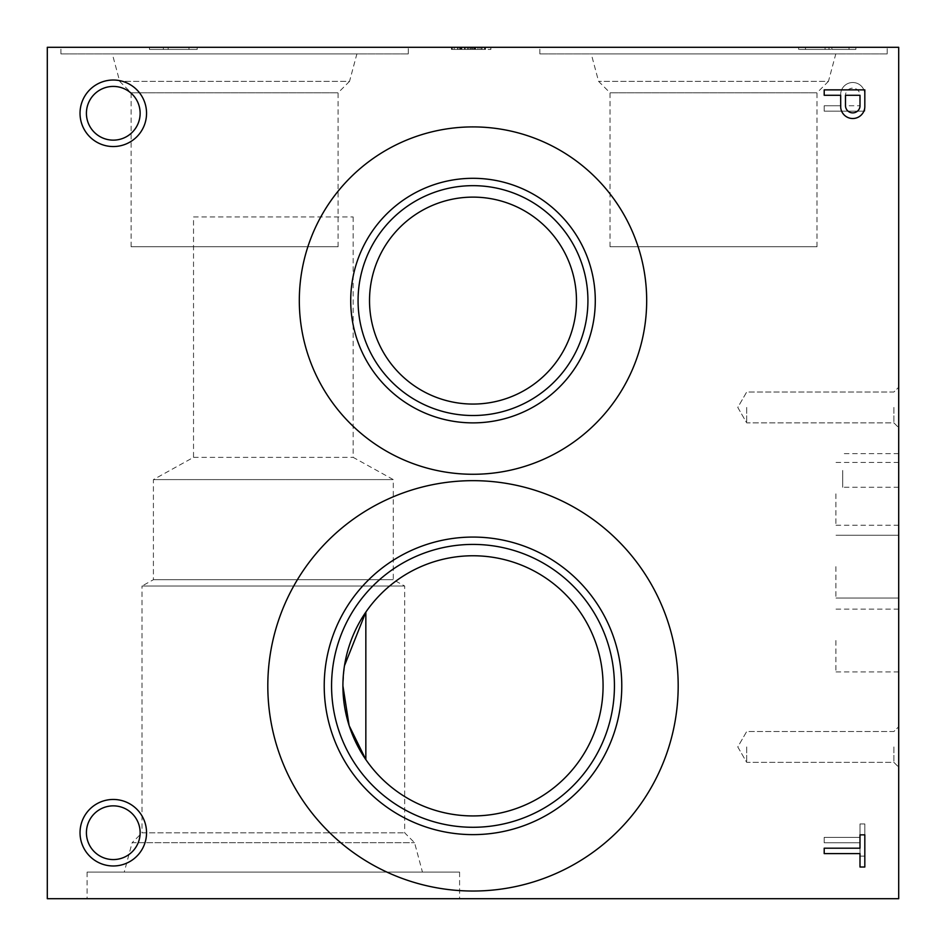 <?xml version="1.0" encoding="UTF-8"?>
<svg xmlns="http://www.w3.org/2000/svg" width="946" height="946" viewBox="0 0 946 946"><rect width="100%" height="100%" fill="white"/><g stroke="black" fill="none" stroke-linecap="round" stroke-linejoin="round"><path stroke-width="0.71" stroke-dasharray="4.73 3.55" d="M193.528 216.941L353.165 216.941L193.528 216.941L193.528 457.356L153.406 479.598L153.406 579.709L142.018 586.023L404.675 586.023L142.018 586.023L142.018 832.823L404.675 832.823L142.018 832.823L132.121 842.72L414.573 842.72L132.121 842.72L124.245 872.094L422.448 872.094L124.245 872.094M342.913 685.85A130.087 130.087 0 0 0 538.038 798.507A130.087 130.087 0 0 0 538.038 573.193A130.087 130.087 0 0 0 342.913 685.85A130.087 130.087 0 0 0 538.038 798.507A130.087 130.087 0 0 0 538.038 573.193A130.087 130.087 0 0 0 342.913 685.85L344.486 665.712M87.103 872.094L459.59 872.094L87.103 872.094L87.103 898.7L459.59 898.7L87.103 898.7M86.417 113.284A26.866 26.866 0 0 0 126.717 136.543A26.866 26.866 0 0 0 126.717 90.024A26.866 26.866 0 0 0 86.417 113.284A26.866 26.866 0 0 0 113.284 140.15A26.866 26.866 0 0 0 140.15 113.284A26.866 26.866 0 0 0 113.284 86.417A26.866 26.866 0 0 0 86.417 113.284A26.866 26.866 0 0 0 126.717 136.543A26.866 26.866 0 0 0 126.717 90.024A26.866 26.866 0 0 0 86.417 113.284M80.032 113.284A33.252 33.252 0 0 0 129.909 142.089A33.252 33.252 0 0 0 129.909 84.478A33.252 33.252 0 0 0 80.032 113.284M86.417 832.717A26.866 26.866 0 0 0 126.717 855.976A26.866 26.866 0 0 0 126.717 809.457A26.866 26.866 0 0 0 86.417 832.717A26.866 26.866 0 0 0 113.284 859.583A26.866 26.866 0 0 0 140.15 832.717A26.866 26.866 0 0 0 113.284 805.85A26.866 26.866 0 0 0 86.417 832.717A26.866 26.866 0 0 0 126.717 855.976A26.866 26.866 0 0 0 126.717 809.457A26.866 26.866 0 0 0 86.417 832.717M80.032 832.717A33.252 33.252 0 0 0 129.909 861.522A33.252 33.252 0 0 0 129.909 803.911A33.252 33.252 0 0 0 80.032 832.717M898.7 746.938L898.7 767.159L898.7 746.938M893.899 746.938L893.899 762.358L893.899 746.938M746.69 746.938L746.69 762.358L746.69 746.938M898.7 407.442L898.7 427.663L898.7 407.442M893.899 407.442L893.899 422.862L893.899 407.442M746.69 407.442L746.69 422.862L746.69 407.442M898.7 470.446L898.7 487.261L898.7 470.446M842.72 470.446L842.72 487.261L842.72 470.446M898.7 493.859L898.7 525.255L898.7 493.859M835.909 493.859L835.909 525.255L835.909 493.859M898.7 640.513L898.7 671.908L898.7 640.513M835.909 640.513L835.909 671.908L835.909 640.513M898.7 566.654L898.7 598.049L898.7 566.654M835.909 566.654L835.909 598.049L835.909 566.654M817.001 246.74L610.04 246.74L817.001 246.74L817.001 92.803L610.04 92.803L817.001 92.803L828.448 81.356L598.593 81.356L828.448 81.356L835.803 53.898L591.238 53.898L835.803 53.898M887.206 53.898L539.835 53.898L887.206 53.898L887.206 47.3L539.835 47.3L887.206 47.3M338.089 246.74L131.127 246.74L338.089 246.74L338.089 92.803L131.127 92.803L338.089 92.803L349.535 81.356L119.681 81.356L349.535 81.356L356.89 53.898L112.326 53.898L356.89 53.898M408.294 53.898L60.922 53.898L408.294 53.898L408.294 47.3L60.922 47.3L408.294 47.3M299.314 300.591A173.686 173.686 0 0 0 559.843 451.006A173.686 173.686 0 0 0 559.843 150.178A173.686 173.686 0 0 0 299.314 300.591A173.686 173.686 0 0 0 559.843 451.006A173.686 173.686 0 0 0 559.843 150.178A173.686 173.686 0 0 0 299.314 300.591A173.686 173.686 0 0 0 559.843 451.006A173.686 173.686 0 0 0 559.843 150.178A173.686 173.686 0 0 0 299.314 300.591M369.519 300.591A103.481 103.481 0 0 0 524.734 390.201A103.481 103.481 0 0 0 524.734 210.982A103.481 103.481 0 0 0 369.519 300.591A103.481 103.481 0 0 0 524.734 390.201A103.481 103.481 0 0 0 524.734 210.982A103.481 103.481 0 0 0 369.519 300.591A103.481 103.481 0 0 0 524.734 390.201A103.481 103.481 0 0 0 524.734 210.982A103.481 103.481 0 0 0 369.519 300.591M267.813 685.85A205.187 205.187 0 0 0 575.594 863.544A205.187 205.187 0 0 0 575.594 508.156A205.187 205.187 0 0 0 267.813 685.85A205.187 205.187 0 0 0 575.594 863.544A205.187 205.187 0 0 0 575.594 508.156A205.187 205.187 0 0 0 267.813 685.85A205.187 205.187 0 0 0 575.594 863.544A205.187 205.187 0 0 0 575.594 508.156A205.187 205.187 0 0 0 267.813 685.85M365.842 759.603A130.087 130.087 0 0 0 559.216 783.253A130.087 130.087 0 0 0 559.216 588.447A130.087 130.087 0 0 0 365.842 612.097M358.073 300.591A114.927 114.927 0 0 0 530.458 400.123A114.927 114.927 0 0 0 530.458 201.06A114.927 114.927 0 0 0 358.073 300.591M350.718 300.591A122.282 122.282 0 0 0 534.135 406.496A122.282 122.282 0 0 0 534.135 194.687A122.282 122.282 0 0 0 350.718 300.591M331.573 685.85A141.427 141.427 0 0 0 543.714 808.333A141.427 141.427 0 0 0 543.714 563.367A141.427 141.427 0 0 0 331.573 685.85M324.218 685.85A148.782 148.782 0 0 0 547.391 814.695A148.782 148.782 0 0 0 547.391 557.005A148.782 148.782 0 0 0 324.218 685.85M824.203 842.78L824.203 837.376L859.997 837.376L859.997 823.954L864.821 823.954L864.821 856.13L859.997 856.13L859.997 842.78L824.203 842.78L824.203 837.376L859.997 837.376L859.997 823.954L864.821 823.954L864.821 856.13L859.997 856.13L859.997 842.78L824.203 842.78M824.203 105.751L840.663 105.751L840.71 93.441A12.085 12.085 0 0 1 853.056 82.515A12.085 12.085 0 0 1 864.821 94.068L864.821 111.155L824.203 111.155L824.203 105.751L840.663 105.751L840.71 93.441A12.085 12.085 0 0 1 853.056 82.515A12.085 12.085 0 0 1 864.821 94.068L864.821 111.155L824.203 111.155L824.203 105.751M47.3 898.7L898.7 898.7L898.7 47.3L47.3 47.3L47.3 898.7M855.846 47.3L798.661 47.3L855.846 47.3L855.846 49.428L855.846 47.3M197.194 47.3L149.468 47.3L197.194 47.3L197.194 49.428L149.468 49.428L197.194 49.428L197.194 47.3M163.362 47.3L149.468 47.3L163.362 47.3L163.362 49.428L163.362 47.3M484.837 47.3L451.668 47.3L485.535 47.3L474.076 47.3L485.535 47.3L480.012 47.3L484.837 47.3L484.837 49.428L484.837 47.3M470.008 49.428L470.008 47.3L460.418 47.3L460.418 49.428L469.961 49.428L469.961 47.3L482.022 47.3L460.619 47.3L478.002 47.3L474.656 47.3L474.656 49.428L474.656 47.3L471.924 47.3L471.924 49.428L471.924 47.3L469.961 47.3L469.961 49.428L482.022 49.428L451.715 49.428L490.879 49.428L451.715 49.428L471.084 49.428L471.132 47.3L475.602 47.3L451.467 47.3L485.062 47.3L485.062 49.428L474.076 49.428L474.076 47.3L474.076 49.428L478.002 49.428L474.076 49.428L475.341 49.428L475.341 47.3L475.341 49.428L485.345 49.428L485.345 47.3L485.535 49.428L485.535 47.3L485.535 49.428L485.073 47.3L451.668 47.3L475.034 47.3L475.034 49.428L471.179 49.428L471.179 47.3L474.975 47.3L474.975 49.428L471.179 49.428L471.179 47.3L451.467 47.3L474.975 47.3M475.034 49.428L451.467 49.428L460.418 49.428L460.418 47.3L451.999 47.3L469.961 47.3M474.975 49.428L451.715 49.428L484.943 49.428L451.715 49.428L471.132 49.428L471.084 47.3L475.034 47.3M849.011 47.3L831.877 47.3L849.011 47.3L849.011 49.428L831.877 49.428L849.011 49.428L849.011 47.3M464.439 47.3L457.959 47.3L467.383 47.3L457.959 47.3L467.383 47.3L464.439 47.3L464.439 49.428L457.959 49.428L467.383 49.428L457.959 49.428L467.383 49.428L464.439 49.428L464.439 47.3M485.073 49.428L451.668 49.428L454.222 49.428L451.668 49.428L451.668 47.3L451.668 49.428L451.668 47.3L451.668 49.428L485.073 49.428L480.012 49.428L480.012 47.3L480.012 49.428L485.062 49.428L485.073 47.3M457.959 49.428L457.982 47.3L457.982 49.428M188.975 47.3L168.175 47.3L188.975 47.3L188.975 49.428L168.175 49.428L188.975 49.428M825.03 47.3L805.448 47.3L825.03 47.3L825.089 49.428L805.448 49.428L825.03 49.428M855.846 49.428L798.661 49.428L855.846 49.428M805.507 49.428L805.507 47.3M805.448 49.428L805.448 47.3M825.089 49.428L825.089 47.3M831.877 49.428L831.877 47.3L831.877 49.428M828.992 49.428L828.992 47.3M798.661 49.428L798.661 47.3L798.661 49.428M168.175 49.428L168.175 47.3L168.175 49.428M149.468 49.428L149.468 47.3L149.468 49.428M474.123 49.428L474.123 47.3L474.123 49.428M451.715 49.428L451.715 47.3L451.715 49.428L451.715 47.3L451.715 49.428L451.715 47.3L451.715 49.428L471.179 49.428L451.715 49.428L451.715 47.3L451.715 49.428M461.885 49.428L461.885 47.3L461.885 49.428M465.231 49.428L465.231 47.3L465.231 49.428M467.383 49.428L467.383 47.3L467.383 49.428M464.77 49.428L464.77 47.3L464.77 49.428M473.792 49.428L473.792 47.3L473.792 49.428M478.002 49.428L478.002 47.3L478.002 49.428M484.506 49.428L484.506 47.3L484.506 49.428M473.934 49.428L473.934 47.3L473.934 49.428M457.604 49.428L457.604 47.3L457.604 49.428M454.222 49.428L454.222 47.3L454.222 49.428M451.999 49.428L451.999 47.3L451.999 49.428M480.012 49.428L480.012 47.3M481.514 49.428L481.514 47.3M470.99 49.428L470.99 47.3M481.975 49.428L481.975 47.3M482.022 49.428L482.022 47.3M472.681 49.428L472.681 47.3M460.619 49.428L460.619 47.3L460.619 49.428M472.444 49.428L472.444 47.3M490.797 49.428L490.797 47.3M468.471 49.428L468.471 47.3M490.879 49.428L490.879 47.3M193.528 457.356L353.165 457.356L193.528 457.356M153.406 479.598L393.288 479.598L153.406 479.598M153.406 579.709L393.288 579.709L153.406 579.709M845.488 105.751L845.488 95.416A7.284 7.284 0 0 1 852.346 88.155A7.284 7.284 0 0 1 859.997 94.565L859.997 105.751L845.488 105.751L845.488 95.416A7.284 7.284 0 0 1 852.346 88.155A7.284 7.284 0 0 1 859.997 94.565L859.997 105.751L845.488 105.751M840.71 107.584A12.085 12.085 0 0 0 853.056 118.51A12.085 12.085 0 0 0 864.821 106.957L864.821 89.87L824.203 89.87L824.203 95.274L840.663 95.274L840.71 107.584M859.997 106.46L859.997 95.274L845.488 95.274L845.488 105.609A7.284 7.284 0 0 0 852.346 112.87A7.284 7.284 0 0 0 859.997 106.46M864.821 867.021L864.821 834.845L859.997 834.845L859.997 848.195L824.203 848.195L824.203 853.599L859.997 853.599L859.997 867.021L864.821 867.021M471.084 49.428L471.084 47.3M461.151 49.428L461.151 47.3L461.151 49.428M452.271 49.428L452.271 47.3L452.271 49.428M459.638 49.428L459.638 47.3L459.638 49.428M353.165 216.941L353.165 457.356L393.288 479.598L393.288 579.709L404.675 586.023L404.675 832.823L414.573 842.72L422.448 872.094M459.59 872.094L459.59 898.7M893.899 762.358L898.7 767.159L893.899 762.358L746.69 762.358L737.785 746.938L746.69 731.518L893.899 731.518L898.7 726.717L893.899 731.518L746.69 731.518L737.785 746.938L746.69 762.358L893.899 762.358M893.899 422.862L898.7 427.663L893.899 422.862L746.69 422.862L737.785 407.442L746.69 392.022L893.899 392.022L898.7 387.221L893.899 392.022L746.69 392.022L737.785 407.442L746.69 422.862L893.899 422.862M898.7 453.631L842.72 453.631M898.7 487.261L842.72 487.261M898.7 462.464L835.909 462.464M898.7 525.255L835.909 525.255M898.7 609.118L835.909 609.118M898.7 671.908L835.909 671.908M898.7 535.259L835.909 535.259L898.7 535.259M898.7 598.049L835.909 598.049L898.7 598.049M610.04 246.74L610.04 92.803L598.593 81.356L591.238 53.898M539.835 53.898L539.835 47.3M131.127 246.74L131.127 92.803L119.681 81.356L112.326 53.898M60.922 53.898L60.922 47.3M484.884 47.3L484.884 49.428M475.602 47.3L475.602 49.428M451.467 47.3L451.467 49.428L451.467 47.3M484.943 47.3L484.943 49.428"/><path stroke-width="1.42" d="M342.913 685.85A130.087 130.087 0 0 0 538.038 798.507A130.087 130.087 0 0 0 538.038 573.193A130.087 130.087 0 0 0 342.913 685.85L349.133 725.594L365.842 759.603L365.842 612.097L344.486 665.712M80.032 113.284A33.252 33.252 0 0 0 129.909 142.089A33.252 33.252 0 0 0 129.909 84.478A33.252 33.252 0 0 0 80.032 113.284M86.417 113.284A26.866 26.866 0 0 0 126.717 136.543A26.866 26.866 0 0 0 126.717 90.024A26.866 26.866 0 0 0 86.417 113.284M80.032 832.717A33.252 33.252 0 0 0 129.909 861.522A33.252 33.252 0 0 0 129.909 803.911A33.252 33.252 0 0 0 80.032 832.717M86.417 832.717A26.866 26.866 0 0 0 126.717 855.976A26.866 26.866 0 0 0 126.717 809.457A26.866 26.866 0 0 0 86.417 832.717M299.314 300.591A173.686 173.686 0 0 0 559.843 451.006A173.686 173.686 0 0 0 559.843 150.178A173.686 173.686 0 0 0 299.314 300.591M350.718 300.591A122.282 122.282 0 0 0 534.135 406.496A122.282 122.282 0 0 0 534.135 194.687A122.282 122.282 0 0 0 350.718 300.591M358.073 300.591A114.927 114.927 0 0 0 530.458 400.123A114.927 114.927 0 0 0 530.458 201.06A114.927 114.927 0 0 0 358.073 300.591M369.519 300.591A103.481 103.481 0 0 0 524.734 390.201A103.481 103.481 0 0 0 524.734 210.982A103.481 103.481 0 0 0 369.519 300.591M267.813 685.85A205.187 205.187 0 0 0 575.594 863.544A205.187 205.187 0 0 0 575.594 508.156A205.187 205.187 0 0 0 267.813 685.85M324.218 685.85A148.782 148.782 0 0 0 547.391 814.695A148.782 148.782 0 0 0 547.391 557.005A148.782 148.782 0 0 0 324.218 685.85M331.573 685.85A141.427 141.427 0 0 0 543.714 808.333A141.427 141.427 0 0 0 543.714 563.367A141.427 141.427 0 0 0 331.573 685.85M864.821 867.021L864.821 834.845L859.997 834.845L859.997 848.195L824.203 848.195L824.203 853.599L859.997 853.599L859.997 867.021L864.821 867.021M840.71 107.584A12.085 12.085 0 0 0 853.056 118.51A12.085 12.085 0 0 0 864.821 106.957L864.821 89.87L824.203 89.87L824.203 95.274L840.663 95.274L840.71 107.584M47.3 898.7L898.7 898.7L898.7 47.3L47.3 47.3L47.3 898.7M859.997 106.46L859.997 95.274L845.488 95.274L845.488 105.609A7.284 7.284 0 0 0 852.346 112.87A7.284 7.284 0 0 0 859.997 106.46"/></g></svg>
